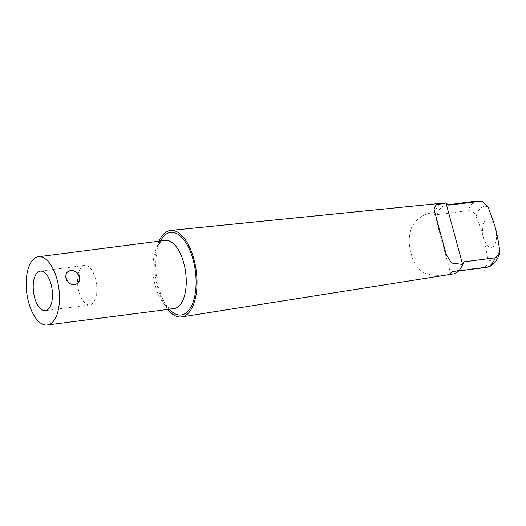 <?xml version="1.0" encoding="UTF-8"?>
<svg xmlns="http://www.w3.org/2000/svg" width="526" height="526" viewBox="0 0 526 526"><rect width="100%" height="100%" fill="white"/><g stroke="black" fill="none" stroke-linecap="round" stroke-linejoin="round"><path stroke-width="0.39" stroke-dasharray="2.63 1.97" d="M67.769 271.751A7.607 6.444 51.1 0 0 67.676 271.824A7.607 6.444 51.1 0 0 67.427 281.785A7.607 6.444 51.1 0 0 77.217 283.665A7.607 6.444 51.1 0 0 77.302 283.593M82.161 266.511A19.916 9.383 -97.4 0 0 78.335 289.109A19.916 9.383 -97.4 0 0 89.742 304.909A19.916 9.383 -97.4 0 0 96.495 283.955A19.916 9.383 -97.4 0 0 84.64 265.4A19.916 9.383 -97.4 0 0 82.161 266.511M165.164 240.395A34.407 16.207 -97.4 0 0 157.261 246.773A34.407 16.207 -97.4 0 0 164.71 304.475A34.407 16.207 -97.4 0 0 173.975 308.637M170.03 309.965A41.646 19.62 82.6 0 1 161.009 240.119M158.99 241.191A43.599 20.534 -97.4 0 0 157.885 288.215A43.599 20.534 -97.4 0 0 167.801 309.439M444.082 202.997A35.775 16.852 -97.4 0 0 434.246 212.57L434.187 212.576C424.456 213.326 416.98 218.159 411.766 227.074C408.61 235.674 408.406 244.485 411.154 253.506C413.258 262.474 417.578 268.924 424.114 272.849C432.53 275.775 441.406 276.157 450.756 273.98L450.808 273.967A35.775 16.852 -97.4 0 0 453.248 273.961M495.485 228.429A14.307 6.739 82.6 0 1 493.184 246.589A14.307 6.739 82.6 0 1 483.664 237.956A14.307 6.739 82.6 0 1 485.958 219.802A14.307 6.739 82.6 0 1 495.485 228.429M450.808 273.967L452.169 271.37L483.381 267.339C486.866 266.412 488.358 263.947 487.878 259.943C486.405 250.021 484.998 242.696 483.664 237.956C482.441 233.209 479.929 226.022 476.129 216.403C474.491 212.543 471.809 210.617 468.081 210.624L436.869 214.654L434.246 212.57M452.169 271.37A33.5 15.78 -97.4 0 0 454.72 271.475A33.5 15.78 -97.4 0 0 462.413 265.262M448.691 205.127A33.5 15.78 -97.4 0 0 446.14 205.028A33.5 15.78 -97.4 0 0 436.869 214.654M487.878 259.943A27.299 12.861 -97.4 0 0 499.7 250.415M483.381 267.339A33.5 15.78 -97.4 0 0 485.932 267.445M477.352 200.998A33.5 15.78 -97.4 0 0 468.081 210.624M487.95 206.876A27.299 12.861 -97.4 0 0 476.129 216.403M450.756 273.98L434.187 212.576M84.64 265.4L40.285 271.127M89.742 304.909L45.387 310.636M164.71 304.475L169.326 309.242M157.261 246.773L160.515 241M454.72 271.475L458.6 270.969M446.14 205.028L448.231 204.759M434.068 209.526L446.166 254.347"/><path stroke-width="0.79" d="M79.551 276.525C80.169 279.398 79.452 281.732 77.388 283.527C72.371 286.012 68.65 284.25 66.243 278.241C65.553 275.42 66.085 273.237 67.847 271.679L70.622 270.548C74.896 270.351 77.874 272.343 79.551 276.525M77.302 283.593A7.607 6.444 51.1 0 0 78.427 275.164A7.607 6.444 51.1 0 0 70.523 270.62A7.607 6.444 51.1 0 0 67.769 271.751M37.806 272.238A19.916 9.383 82.6 0 1 40.285 271.127A19.916 9.383 82.6 0 1 52.14 289.681A19.916 9.383 82.6 0 1 45.387 310.636A19.916 9.383 82.6 0 1 33.98 294.843A19.916 9.383 82.6 0 1 37.806 272.238M47.241 325.002L173.975 308.637A34.407 16.207 -97.4 0 0 183.791 263.059A34.407 16.207 -97.4 0 0 165.164 240.395L38.431 256.76A34.407 16.207 -97.4 0 0 26.76 292.956A34.407 16.207 -97.4 0 0 47.241 325.002A34.407 16.207 -97.4 0 0 57.051 279.424A34.407 16.207 -97.4 0 0 38.431 256.76M160.515 241L161.009 240.119A41.646 19.62 82.6 0 1 193.121 259.831A41.646 19.62 82.6 0 1 191.852 305.218A41.646 19.62 82.6 0 1 170.03 309.965L169.326 309.242M167.801 309.439A43.599 20.534 -97.4 0 0 181.759 316.895A43.599 20.534 -97.4 0 0 193.2 305.304A43.599 20.534 -97.4 0 0 193.252 256.826A43.599 20.534 -97.4 0 0 170.595 230.434A43.599 20.534 -97.4 0 0 158.99 241.191M181.759 316.895L453.248 273.961A35.775 16.852 -97.4 0 0 461.236 267.353A35.775 16.852 -97.4 0 0 462.637 264.44L451.466 263.013L446.166 254.347L434.068 209.526L435.982 204.811L446.068 203.043A35.775 16.852 -97.4 0 0 444.082 202.997L170.595 230.434M462.637 264.44L463.998 261.843L495.209 257.812L499.43 254.209C496.149 262.52 491.652 266.932 485.932 267.445A33.5 15.78 -97.4 0 0 495.209 257.812M462.578 264.453L446.015 203.049M446.068 203.043L448.691 205.127L481.855 201.188L487.95 206.876C491.751 216.495 494.262 223.681 495.485 228.429C496.827 233.169 498.227 240.494 499.7 250.415L499.43 254.209M461.236 267.353L462.413 265.262A33.5 15.78 -97.4 0 0 463.998 261.843M479.903 201.096A33.5 15.78 -97.4 0 0 477.352 200.998L448.231 204.759M458.6 270.969L485.932 267.445M481.855 201.188L477.352 200.998"/></g></svg>
